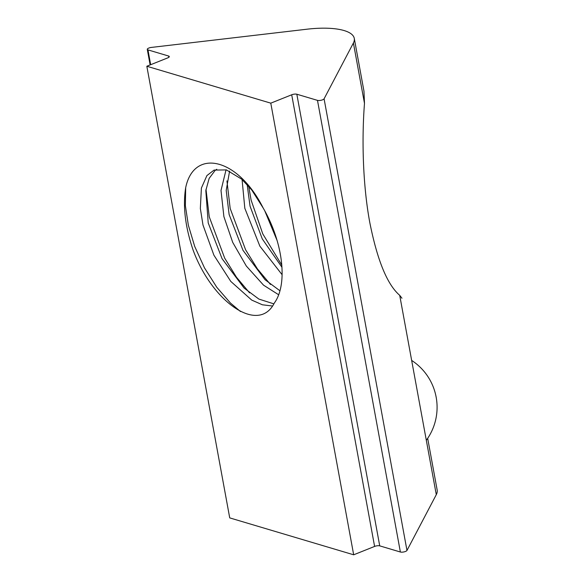 <?xml version="1.0" encoding="UTF-8"?>
<svg xmlns="http://www.w3.org/2000/svg" width="584" height="584" viewBox="0 0 584 584"><rect width="100%" height="100%" fill="white"/><g stroke="black" fill="none" stroke-linecap="round" stroke-linejoin="round"><path stroke-width="0.88" d="M264.742 210.773L277.086 240.477M363.971 91.235L364.482 103.368C361.606 140.627 362.963 185.96 369.825 222.694C377.366 260.522 387.331 284.729 399.711 295.322L401.967 298.241M148.803 48.056A3.73 1.197 -10.4 0 0 147.278 49.37A3.73 1.197 -10.4 0 0 147.956 49.888L168.608 56.035A3.73 1.197 169.6 0 1 169.287 56.56A3.73 1.197 169.6 0 1 167.754 57.874L146.832 66.248L270.786 103.156L353.678 554.8L374.599 546.427L291.708 94.783A3.73 1.197 169.6 0 1 296.833 94.221L317.484 100.368A3.73 1.197 -10.4 0 0 321.258 100.229A3.73 1.197 -10.4 0 0 324.083 98.805L353.4 43.004A55.94 17.936 -10.4 0 0 354.276 38.398A55.94 17.936 -10.4 0 0 307.031 29.2L151.46 47.406A3.73 1.197 -10.4 0 0 148.803 48.056M242.068 179.5L244.82 208.276L259.858 246.149L282.094 274.699M247.149 184.551L250.054 206.181L262.26 238.878L281.919 267.216M226.052 169.813L221.007 190.464L223.898 216.649L232.709 242.375L246.309 266.019L263.545 285.167L278.699 294.789M229.592 171.097L226.205 190.413L229.132 214.554L242.973 250.302L265.034 279.7L279.977 290.803M263.194 208.057C237.856 157.417 193.757 147.986 185.675 187.756C182.734 206.035 185.208 226.818 193.107 250.105C212.211 302.103 258.551 334.501 274.349 303.001A74.584 37.646 -111.8 0 0 280.247 253.763A74.584 37.646 -111.8 0 0 263.194 208.057L251.762 190.004L241.674 179.149L226.402 169.915L214.072 170.083L206.918 175.572L201.4 188.048L200.341 208.473L202.984 225.023L213.89 255.157L230.782 281.415L251.719 300.088L262.377 304.79L272.458 306.016M216.773 169.272L215.051 170.513L209.145 178.405L205.816 190.588L208.211 222.927L222.059 258.675L244.112 288.073L258.88 299.081L273.859 303.863M324.083 98.805L406.975 550.449L436.292 494.655A55.94 17.936 -10.4 0 0 437.168 490.042L427.678 438.358M185.675 187.756L185.376 205.685L188.347 225.227L194.698 246.419L204.48 267.881L216.832 287.35L230.388 302.972L240.477 311.52M206.006 189.267L209.262 216.854L224.687 258.164L236.483 277.239L249.55 292.847M226.928 180.894L230.184 208.481L245.601 249.791L257.405 268.866L270.465 284.474M248.704 186.296L251.105 200.108L262.778 233.892L281.765 265.078M146.832 66.248L229.724 517.891L353.678 554.8M270.786 103.156L291.708 94.783M296.833 94.221L379.724 545.865L400.376 552.011L317.484 100.368M406.975 550.449A3.73 1.197 169.6 0 1 404.15 551.873A3.73 1.197 169.6 0 1 400.376 552.011M379.724 545.865A3.73 1.197 -10.4 0 0 374.599 546.427M147.956 49.888L150.672 64.707M399.711 295.322L436.292 494.655M353.4 43.004L364.482 103.368M168.834 57.29L168.608 56.035M147.278 49.37L150.132 64.926M354.276 38.398L363.971 91.228M426.32 440.299A55.94 55.94 0 0 0 411.662 360.423"/></g></svg>

